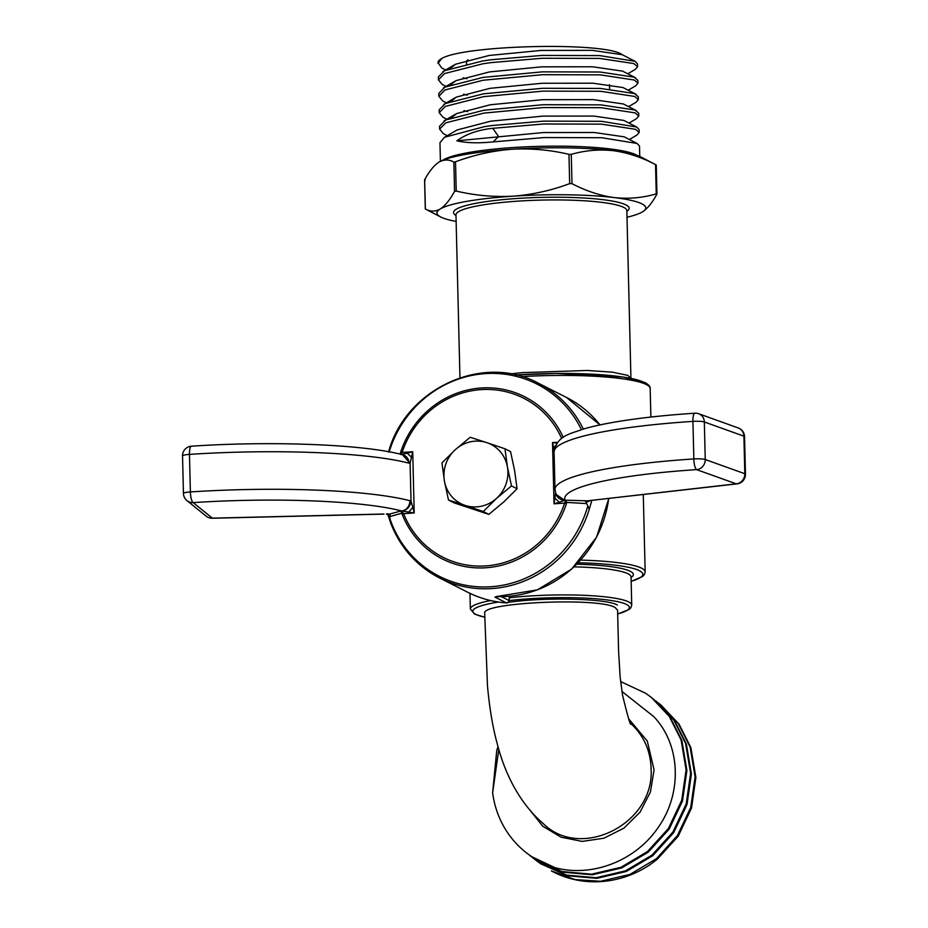 <?xml version="1.0" encoding="UTF-8"?>
<svg xmlns="http://www.w3.org/2000/svg" width="928" height="928" viewBox="0 0 928 928"><rect width="100%" height="100%" fill="white"/><g stroke="black" fill="none" stroke-linecap="round" stroke-linejoin="round"><path stroke-width="1.39" d="M628.685 718.829L647.28 741.054L654.066 769.915L650.424 791.978L640.053 812.151L623.976 828.101L603.919 838.216L582.192 841.406L561.046 837.184L542.764 826.233L529.47 809.541M498.8 749.314L492.629 792.814A99.702 93.577 -51.7 0 0 526.014 852.507A99.702 93.577 -51.7 0 0 554.909 867.634C592.47 877.818 636.411 860.616 658.984 826.303C682.231 792.582 680.734 744.79 653.753 716.602L621.934 691.43M661.084 705.094L678.264 723.527L690.096 747.017L695.107 776.922L690.722 807.441L677.405 835.606L656.456 858.678L629.961 874.42L600.544 881.287L575.093 879.593L551.348 870.893A99.702 93.577 -51.7 0 0 650.447 864.397L657.233 859.293L678.182 836.221L691.511 808.056L695.896 777.536L690.884 747.632L679.052 724.153L660.69 704.781M506.827 602.608C542.393 596.948 606.32 598.34 617.364 605.044M484.683 613.362L487.49 686.012C489.543 708.354 492.756 727.436 497.106 743.258C507.964 786.062 528.16 810.596 542.926 823.275C580.093 860.906 653.985 824.342 651.131 769.556L651.131 769.405C650.702 751.436 644.241 736.438 631.759 724.42L630.564 723.272M617.514 610.102L615.136 607.55C598.873 597.122 480.379 602.469 484.764 613.327M660.272 704.456L658.022 702.728M532.254 857.379L540.026 863.226L566.602 875.104L596.043 877.737L625.46 870.858L651.955 855.129L672.904 832.056L686.221 803.892L690.606 773.372L685.595 743.467L673.763 719.966L653.521 699.178M528.032 854.05L535.526 859.676L562.101 871.554L591.542 874.188L620.96 867.309L647.454 851.568L668.404 828.495L681.72 800.33L686.105 769.822L681.094 739.918L669.274 716.428L651.282 697.357L645.644 693.251L620.612 681.57M498.046 746.669L496.747 750.45L492.629 792.814M534.876 859.502L540.815 863.84L567.379 875.719L596.832 878.352L626.249 871.473L652.732 855.744L673.682 832.671L687.01 804.506L691.395 773.987L686.384 744.082L674.552 720.604L656.189 701.232M530.375 855.941L536.314 860.291L562.878 872.169L592.331 874.802L621.748 867.924L648.231 852.182L669.181 829.122L682.509 800.957L686.894 770.437L681.883 740.532L670.051 717.042L651.688 697.67M526.13 852.6L531.814 856.741L554.909 867.634M386.605 513.984L389.621 514.077L389.98 518.856A107.81 102.764 -63.2 0 0 490.715 586.751A107.81 102.764 -63.2 0 0 587.818 505.899L589.245 509.31L591.774 500.586M386.292 514.089L390.085 515.168M411.638 457.342L407.23 453.2L412.716 451.727L410.106 463.223L408.946 463.153A9.5 8.329 -75.5 0 0 402.926 454.813C363.811 444.303 271.684 440.765 191.412 446.206A9.5 9.5 0 0 0 182.538 455.915A9.5 1.415 -1.4 0 1 189.463 454.384A189.904 28.188 -1.4 0 1 408.946 463.153M390.305 522.081C399.875 547.207 416.336 565.86 439.721 578.063A109.191 104.087 -63.2 0 1 390.502 522.336L389.98 518.856M402.439 454.697L410.106 463.223L411.034 501.236L412.867 507.43L408.668 512.128L401.696 510.945A9.5 8.329 104.5 0 0 409.863 500.702L411.034 501.236C410.176 506.537 407.264 509.808 402.3 511.026M737.041 483.871A9.5 9.5 0 0 0 745.462 474.208A9.5 1.415 178.6 0 0 744.813 473.721A9.5 8.77 109.7 0 1 736.194 483.824A9.5 4.837 83.5 0 0 737.041 483.871L587.308 500.842L736.194 483.824L696.615 469.626A9.5 8.77 -70.3 0 0 705.245 459.522L704.329 421.973A9.5 8.77 -70.3 0 0 698.68 413.749A9.5 9.5 0 0 0 694.852 413.215A9.5 2.494 86.3 0 0 692.926 421.393A9.5 1.415 -1.4 0 1 704.329 421.973L743.896 436.172A9.5 1.415 -1.4 0 1 744.546 436.659A9.5 9.5 0 0 0 738.259 427.959A9.5 8.77 109.7 0 1 743.896 436.172L744.813 473.721L705.245 459.522A9.5 1.415 178.6 0 0 693.842 458.942L692.926 421.393A189.904 28.188 -1.4 0 0 554.074 451.971C557.009 435.174 570.685 433.944 582.772 429.223C591.948 426.509 603.154 424.038 616.412 421.811C638.87 418.041 665.016 415.176 694.852 413.215M590.312 500.586A9.5 4.837 -96.5 0 1 589.466 500.54M555.512 445.51L553.703 448.027L552.52 442.563L556.904 443.19M587.818 505.899L586.682 503.591L566.614 502.408L566.405 503.718L564.607 503.127L565.86 500.192L565.071 500.238A180.415 26.784 -1.4 0 1 696.615 469.626A9.5 2.494 86.3 0 1 693.842 458.942A189.904 28.188 -1.4 0 0 554.99 489.52L556.092 494.554A9.5 9.373 -23 0 0 565.071 500.238L559.34 502.257L554.932 498.127L555.524 492.954M564.734 500.389L555.988 494.288M586.682 503.591L586.299 502.303L590.278 500.586M564.839 502.466L566.614 502.408L565.86 500.192L587.308 500.842M389.609 514.077L400.896 510.992L403.622 513.671L402.242 514.483L401.882 513.196L390.27 516.455M498.661 596.611A2.494 0.684 -88.9 0 1 498.568 596.623A2.494 0.684 -88.9 0 1 498.475 596.6L494.926 597.075L506.398 602.875A109.191 104.087 116.8 0 1 467.979 592.366L439.721 578.063A109.191 104.087 -63.2 0 0 589.245 509.31M400.71 452.017L402.126 452.423L401.836 453.05A2.494 0.916 -172.9 0 0 400.42 453.293L400.71 452.017A90.932 86.675 116.8 0 1 479.289 388.136A90.932 86.675 116.8 0 1 563.25 437.39M408.668 512.128L414.213 512.975L412.716 451.727L402.126 452.423A89.169 84.993 116.8 0 1 479.393 389.748A89.169 84.993 116.8 0 1 561.684 438.48M412.867 507.43L414.213 512.975L403.622 513.671A89.169 84.993 116.8 0 0 485.518 565.929A89.169 84.993 116.8 0 0 564.607 503.127L554.016 503.811L552.52 442.563L557.647 442.227M400.919 454.604L407.23 453.2M554.144 450.289L553.703 448.027M554.932 498.127L554.016 503.811L559.34 502.257M403.309 513.056L401.882 513.196L400.896 510.992L401.696 510.945A180.415 26.784 -1.4 0 0 193.175 502.616A9.5 2.517 -93.8 0 1 190.379 491.933A189.904 28.188 -1.4 0 1 409.863 500.702M585.313 501.248L586.299 502.303M504.971 448.792L510.551 451.611L514.611 470.589L517.07 488.743L503.742 501.967L488.824 514.367L454.07 502.86L448.491 500.041L465.067 505.389A33.234 31.68 116.8 0 1 444.431 481.064A33.234 31.68 116.8 0 1 455.3 449.686A33.234 31.68 116.8 0 1 486.794 442.633A33.234 31.68 116.8 0 1 507.43 466.958A33.234 31.68 116.8 0 1 496.573 498.336A33.234 31.68 116.8 0 1 465.067 505.389L483.256 511.548L496.573 498.336L511.49 485.924L507.43 466.958L504.971 448.792L486.794 442.633L470.218 437.285L455.3 449.686L441.972 462.898L444.431 481.064L448.491 500.041M517.07 488.743L511.49 485.924M488.824 514.367L483.256 511.548M467.851 59.844A71.212 10.568 178.6 0 0 466.482 61.979L466.529 63.893M627.827 73.764L635.297 69.403L637.571 66.735L637.501 63.893L635.077 61.318L622.201 54.694C605.427 41.54 463.339 45.008 441.6 58.592A99.702 14.802 178.6 0 0 438.004 62.675L441.74 67.953L445.602 69.994M626.992 217.256A104.446 15.509 178.6 0 0 642.269 212.002A104.446 15.509 178.6 0 0 642.512 211.862A104.446 15.509 178.6 0 0 614.336 197.594A104.446 15.509 178.6 0 0 513.172 196.179A104.446 15.509 178.6 0 0 440.185 209.009A104.446 15.509 178.6 0 0 440.614 216.932A104.446 15.509 178.6 0 0 456.135 221.432M510.296 373.914L522.545 372.627L587.424 370.469L612.376 372.163L627.769 375.376L630.912 378.334M642.269 212.002L642.512 211.862C647.466 208.614 652.256 202.722 656.885 194.196L656.247 193.871C642.628 197.85 628.65 199.091 614.336 197.594C600.01 195.611 585.893 190.971 571.984 183.651L569.676 183.616C551.371 190.46 532.533 194.648 513.172 196.179C493.8 197.188 474.811 195.483 456.228 191.052L454.569 191.342C449.929 199.88 445.138 205.772 440.185 209.009C435.22 211.758 430.279 211.758 425.372 208.997L426.01 209.322M656.885 194.196L656.247 193.871L655.539 164.604C641.631 157.284 627.514 152.633 613.188 150.661A104.446 15.509 178.6 0 0 512.024 149.234A104.446 15.509 178.6 0 0 439.28 161.936A104.446 15.509 178.6 0 0 439.037 162.075C434.084 165.323 429.293 171.204 424.653 179.73L425.372 208.997M656.235 164.964L640.923 157.006A104.446 15.509 178.6 0 0 613.188 150.661C598.873 149.176 584.907 150.417 571.265 154.384L571.984 183.651M655.539 164.604L656.177 164.929L655.539 164.604M571.265 154.384L568.968 154.35C550.374 149.93 531.396 148.225 512.024 149.234C492.664 150.754 473.825 154.941 455.509 161.785L456.228 191.052M455.509 161.785L453.85 162.087C448.943 159.314 444.002 159.314 439.037 162.075L439.269 161.936M425.302 180.055L424.653 179.73M493.128 141.891C478.407 143.376 466.32 143.016 456.866 140.824C466.1 134.061 478.071 129.885 492.791 128.308L498.545 136.52L493.128 141.891L544.005 137.564L601.727 137.715L637.084 143.457L639.508 146.032L639.763 156.438M629.428 139.478L636.898 135.105L639.172 132.449L639.102 129.595L636.689 127.032L601.321 121.29L543.599 121.139L492.722 125.466L484.335 126.66L444.512 137.274L439.965 142.68L440.417 161.31M629.033 123.053L636.504 118.68L638.766 116.023L635.088 112.868L600.984 107.706L543.274 107.555L483.998 113.088L445.823 122.821L439.628 129.108L443.34 133.655L447.203 135.708M639.172 132.449L635.494 129.294L601.39 124.143L543.669 123.981L492.791 128.319M638.766 116.023L638.696 113.17L635.019 110.026L600.915 104.864L543.205 104.713L483.929 110.235L445.753 119.967L439.559 126.254L439.628 129.108M628.627 106.616L636.098 102.254L638.371 99.586L634.682 96.442L600.59 91.28L542.868 91.13L483.592 96.651L445.417 106.384L439.234 112.671L442.946 117.23L446.994 119.376M638.371 99.586L638.302 96.744L634.613 93.589L600.52 88.438L542.799 88.276L483.523 93.809L445.347 103.542L439.164 109.829L439.234 112.671M628.233 90.19L635.703 85.828L637.965 83.16L634.288 80.017L600.184 74.855L542.474 74.704L483.198 80.226L445.022 89.958L438.828 96.245L442.54 100.804L446.588 102.95M637.965 83.16L637.896 80.318L634.218 77.163L600.114 72.013L542.404 71.85L483.128 77.384L444.953 87.116L438.758 93.403L438.828 96.245M637.571 66.735L633.882 63.58L599.79 58.429L542.068 58.267L491.19 62.605L482.792 63.8L444.616 73.532L438.422 79.82L442.146 84.378L446.194 86.524M635.077 61.318L599.72 55.587L541.998 55.425L491.121 59.752L482.722 60.958L444.547 70.69L438.352 76.978L438.422 79.82M441.6 58.592L438.028 63.394M622.201 54.694L592.168 50.356L541.349 50.414L489.149 55.471L455.532 64.241L450.544 68.208M463.13 77.79L466.888 78.741M635.483 77.755L622.595 71.131L592.574 66.781L541.743 66.839L489.555 71.908L455.938 80.666L450.938 84.645M463.524 94.215L467.294 95.166M635.889 94.18L623.001 87.557L592.969 83.207L542.149 83.265L489.949 88.334L456.332 97.104L451.344 101.071M463.93 110.652L467.7 111.592M636.283 110.606L623.407 103.982L593.375 99.632L542.555 99.69L490.355 104.76L456.738 113.529L451.739 117.496M636.689 127.032L623.802 120.408L593.781 116.07L542.95 116.116L490.75 121.185L457.144 129.955L444.512 137.274M637.084 143.457L624.208 136.834L594.175 132.495L543.356 132.553L456.866 140.824M580.626 560.106A94.958 14.094 -1.4 0 1 645.157 571.868L644.38 574.56L642.582 576.485L631.144 581.404M643.962 382.348A102.068 15.15 178.6 0 0 515.759 375.016M515.666 374.993L556.278 373.439L623.233 377.023L645.099 382.58C648.823 384.784 650.516 386.779 650.18 388.588A104.446 15.509 178.6 0 0 646.306 384.552A104.446 15.509 178.6 0 0 521.803 376.617M578.179 562.762A92.58 13.746 -1.4 0 1 631.144 581.299M576.764 564.212A83.079 12.331 -1.4 0 1 631.052 577.494M469.974 593.34L470.357 609.012A80.713 11.983 -1.4 0 1 490.599 600.555M509.344 597.783A80.713 11.983 -1.4 0 1 590.579 595.648A80.713 11.983 -1.4 0 1 631.724 605.068L630.889 607.736L629.138 609.476L617.642 614.023M574.049 566.857A80.713 11.983 -1.4 0 1 631.04 576.914L631.724 605.068M484.752 617.155A78.335 11.623 -1.4 0 1 475.693 614.336A78.335 11.623 -1.4 0 1 498.464 602.04M509.02 600.683L509.124 600.602A78.335 11.623 -1.4 0 1 606.193 599.813A78.335 11.623 -1.4 0 1 617.642 613.93M566.405 503.718A90.932 86.675 116.8 0 1 485.762 567.774A90.932 86.675 116.8 0 1 402.242 514.483M583.318 429.061A109.191 104.087 -63.2 0 0 538.321 383.194L566.579 397.497A109.191 104.087 116.8 0 1 599.998 424.92L566.579 397.497M498.475 596.6A109.191 104.087 -63.2 0 0 608.698 498.487M581.392 429.641A107.81 102.764 -63.2 0 0 480.484 374.054A107.81 102.764 -63.2 0 0 389.168 451.832M509.46 596.252L509.124 600.602L501.387 596.646M506.572 602.875A2.494 0.696 93.8 0 1 506.479 602.898A2.494 0.696 93.8 0 1 506.398 602.875A2.494 2.378 116.8 0 0 509.031 600.509L509.368 596.263M182.538 455.915L183.454 493.464A9.5 1.415 178.6 0 1 190.379 491.933L189.463 454.384A9.5 2.517 -93.8 0 1 191.412 446.206M383.937 514.008L212.373 518.149L193.175 502.616A9.5 9.245 -51 0 1 186.98 500.61L206.167 516.142A9.5 9.5 0 0 0 212.373 518.253L212.373 518.149A9.5 9.245 129 0 1 206.167 516.142M494.926 597.075A2.494 2.378 -63.2 0 0 496.445 596.658M455.984 215.528A87.835 13.038 -1.4 0 1 541.024 197.397A87.835 13.038 -1.4 0 1 626.852 211.352M459.952 377.789L455.973 214.867A85.457 12.69 -1.4 0 1 513.08 201.48A85.457 12.69 -1.4 0 1 608.246 203.278A85.457 12.69 -1.4 0 1 626.841 210.691L630.924 378.079M453.85 162.087L454.569 191.342M568.968 154.35L569.676 183.616M443.016 160.15A99.702 14.802 -1.4 0 1 493.302 149.199A99.702 14.802 -1.4 0 1 637.107 155.405M643.278 494.554L645.157 571.868M650.18 388.588L650.876 417.055M617.584 610.102L618.605 651.514L620.136 676.988L622.537 695.142C627.92 717.17 630.715 726.705 630.924 723.724M656.583 701.533L655.794 700.918M652.082 697.984L651.294 697.369M535.259 859.804L534.482 859.189M530.758 856.254L529.981 855.639M470.357 609.012L474.556 614.104L484.752 617.248M390.085 521.165L387.568 513.718M554.99 489.52L554.074 451.971M608.814 498.475L596.588 537.15L571.636 569.084L537.382 589.872L496.097 596.634M467.979 592.366C480.054 598.444 492.884 601.959 506.479 602.898A2.494 2.494 0 0 0 509.124 600.602M738.259 427.959L698.68 413.749M745.462 474.208L744.546 436.659M212.373 518.253L383.937 514.112M183.454 493.464A9.5 9.5 0 0 0 186.98 500.61M388.496 452.168C405.42 388.693 483.07 352.826 538.321 383.194M440.614 216.932L425.302 208.962L424.583 179.951M454.244 64.937L442.911 71.572M454.65 81.374L443.317 87.998M455.056 97.8L443.712 104.423M455.451 114.225L444.118 120.849M609.615 89.111L609.51 84.657M656.247 164.964L656.954 193.975"/></g></svg>

